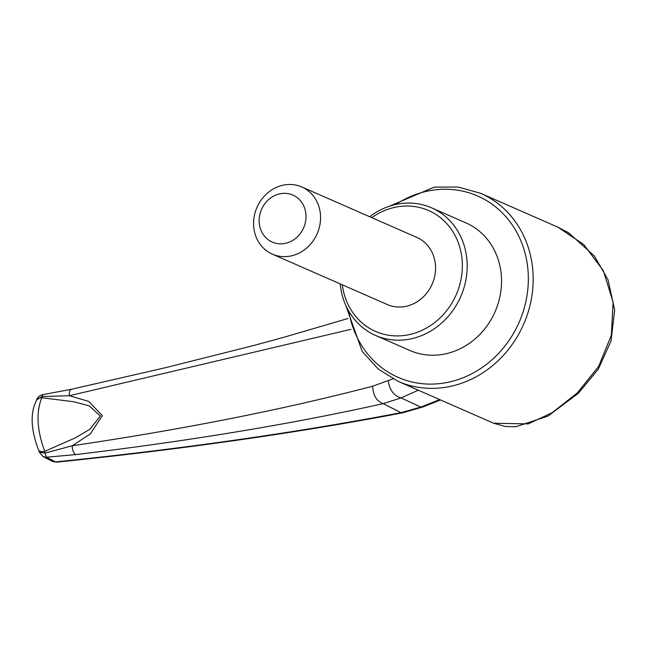 <?xml version="1.0" encoding="UTF-8"?>
<svg xmlns="http://www.w3.org/2000/svg" width="647" height="647" viewBox="0 0 647 647"><rect width="100%" height="100%" fill="white"/><g stroke="black" fill="none" stroke-linecap="round" stroke-linejoin="round"><path stroke-width="0.97" d="M342.312 284.817A66.01 59.128 -66.3 0 0 408.629 334.75A66.01 59.128 -66.3 0 0 462.136 260.28A66.01 59.128 -66.3 0 0 398.463 206.66A66.01 59.128 -66.3 0 0 371.758 217.643M272.347 254.142L387.335 304.559A36.669 32.851 -66.3 0 0 404.06 306.694A36.669 32.851 -66.3 0 0 434.905 275.177A36.669 32.851 -66.3 0 0 416.789 237.384L301.801 186.967A36.669 32.851 -66.3 0 0 285.076 184.824A36.669 32.851 -66.3 0 0 254.231 216.349A36.669 32.851 -66.3 0 0 272.347 254.142A36.669 32.851 -66.3 0 0 289.072 256.285A36.669 32.851 -66.3 0 0 319.917 224.76A36.669 32.851 -66.3 0 0 301.801 186.967M281.194 193.582A25.67 22.993 -66.3 0 0 263.022 234.157A25.67 22.993 -66.3 0 0 303.556 228.027A25.67 22.993 -66.3 0 0 281.194 193.582M418.302 390.206L401.1 397.929L420.817 407.076L439.693 399.587M388.216 380.97C389.696 390.222 393.991 395.875 401.1 397.929L383.226 403.631C292.137 423.947 189.628 440.939 75.707 454.606L46.422 457.211L55.626 461.909C180.99 449.091 296.116 432.681 401.003 412.681L383.226 403.631C376.57 401.172 373.052 395.366 372.664 386.21L392.955 378.875M56.726 462.144L52.278 461.295A7.335 6.519 117.1 0 0 55.626 461.909L56.726 462.144C182.341 449.293 297.766 432.835 403.016 412.754A10.999 6.899 79.2 0 1 401.003 412.681L420.817 407.076A10.999 6.341 68.5 0 0 423.106 406.898L440.558 399.967M558.07 227.251L568.584 232.774L594.423 256.075L608.018 279.755L614.65 309.945L611.108 340.799L598.329 369.097L578.434 393.214L547.952 416.118L515.764 426.769L505.525 426.527L493.677 423.259L528.275 423.89L552.255 412.632L577.407 392.842L598.661 366.388L611.366 335.235L613.089 302.117L603.336 270.681L583.837 244.631L558.07 227.251L480.624 193.299A102.679 91.971 113.7 0 1 531.349 299.108A102.679 91.971 113.7 0 1 444.99 387.375A102.679 91.971 113.7 0 1 398.164 381.382L378.196 369.016L362.174 351.402L345.765 305.287M340.225 283.904A69.674 62.411 -66.3 0 0 375.575 335.437A69.674 62.411 -66.3 0 0 407.351 339.505A69.674 62.411 -66.3 0 0 465.953 279.609A69.674 62.411 -66.3 0 0 431.533 207.808A69.674 62.411 -66.3 0 0 399.757 203.74A69.674 62.411 -66.3 0 0 369.68 216.729M431.533 207.808L465.88 222.867A69.674 62.411 113.7 0 1 500.301 294.668A69.674 62.411 113.7 0 1 441.699 354.564A69.674 62.411 113.7 0 1 409.923 350.496L375.575 335.437M351.006 329.315L69.407 395.713L88.76 401.431L102.388 415.681L90.248 433.983L72.205 445.767C183.861 429.26 284.017 409.405 372.664 386.21M72.06 389.34C69.965 389.219 69.083 391.346 69.407 395.713L41.885 396.571L41.756 397.727C35.965 412.487 36.96 430.36 44.756 451.347L45.039 453.078L72.205 445.767C72.375 450.263 73.548 453.207 75.707 454.606M38.545 449.972A7.335 4.06 155.2 0 0 44.756 451.347L75.311 437.857L89.844 429.301L100.398 415.981L88.995 405.766L73.621 401.738L41.756 397.727A7.335 6.098 -149.7 0 0 36.483 400.461L36.483 400.461C30.085 412.891 30.773 429.398 38.545 449.972L39.435 452.293L43.082 456.596L52.278 461.295M39.435 452.293L45.039 453.078L46.422 457.211L43.082 456.596M42.937 394.791L41.885 396.571L36.677 399.919M347.892 318.526L282.27 337.742L253.438 345.571L165.794 367.625L71.275 389.308L42.508 394.686C39.257 395.794 37.332 397.46 36.742 399.7L36.75 399.676M395.657 204.509A99.015 88.688 113.7 0 1 524.992 252.92A99.015 88.688 113.7 0 1 443.292 383.145A99.015 88.688 113.7 0 1 348.838 311.288M389.154 206.32L434.194 187.137L458.003 186.991L480.624 193.299M493.677 423.259L398.164 381.382M403.016 412.754L423.106 406.898M36.475 400.477L36.677 399.895"/></g></svg>
